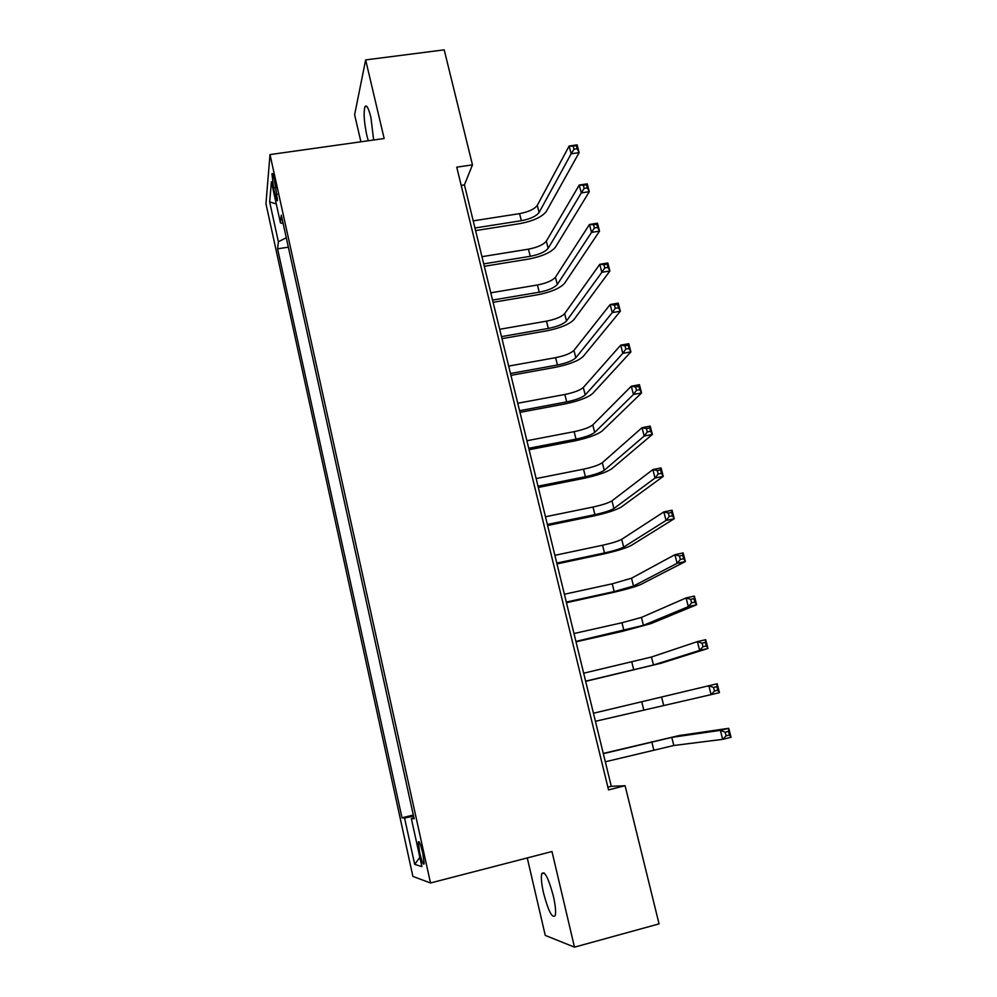 <?xml version="1.0" encoding="UTF-8"?>
<svg xmlns="http://www.w3.org/2000/svg" width="997" height="997" viewBox="0 0 997 997"><rect width="100%" height="100%" fill="white"/><g stroke="black" fill="none" stroke-linecap="round" stroke-linejoin="round"><path stroke-width="1.5" d="M553.323 895.942C548.338 877.634 544.474 870.244 541.707 873.796C540.897 877.534 541.521 884.027 543.602 893.262C548.5 911.495 552.375 918.91 555.242 915.483C556.052 911.744 555.416 905.226 553.323 895.942M373.638 140.004L370.896 117.359C368.479 107.826 366.485 104.286 364.914 106.766C363.444 112.624 364.079 122.17 366.834 135.405L368.279 140.751M422.79 853.295C420.547 844.06 419.039 840.334 418.279 842.116L419.662 852.535C421.893 861.757 423.401 865.483 424.174 863.726L422.79 853.295M527.263 857.943L545.259 935.398L574.484 947.15L659.054 923.883L625.107 785.736L611.298 786.321L464.428 184.894L472.466 164.866L444.201 49.85L365.65 59.907L354.62 114.78L360.902 141.798M265.95 203.712L412.895 876.413L430.505 882.981L270.013 154.585L265.95 203.712M472.466 164.866L456.751 167.172L608.544 789.898L625.107 785.736M273.602 187.947L275.085 194.664C276.269 199.811 277.091 201.718 277.527 200.397L274.387 179.535C273.203 174.425 272.393 172.531 271.957 173.852L273.602 187.947L276.144 187.586M286.276 237.747L278.375 241.76L277.59 248.826L402.015 817.827L413.319 815.023M278.375 241.76L269.651 201.893L271.421 181.828L280.456 222.929L283.16 223.602M413.929 817.789L411.337 818.562L414.141 818.786L281.316 215.178L280.456 222.929M411.337 818.562L421.893 866.605L414.702 864.387L404.558 818.026L402.015 817.827M574.484 947.15L551.977 851.538L430.505 882.981M270.013 154.585L384.157 138.521L365.65 59.907M461.187 185.38L464.428 184.894M607.883 787.181L611.298 786.321M277.59 248.826L288.345 247.156M404.558 818.026L413.556 816.132M276.281 203.961L269.651 201.893M414.702 864.387L419.849 857.295M474.958 227.989L521.344 220.711C530.317 218.991 536.236 216.249 539.09 212.498L571.156 153.8L569.15 146.023L577.126 144.864L579.132 152.628L546.381 211.364C542.044 216.985 533.183 221.072 519.811 223.64L475.594 230.594M473.214 220.86L519.574 213.632C528.535 211.925 534.442 209.171 537.283 205.37L569.15 146.023L573.188 146.098L573.985 149.214L577.188 148.752L576.378 145.637L573.188 146.098M577.188 148.752L579.132 152.628L571.156 153.8L573.985 149.214M576.378 145.637L577.126 144.864M483.719 263.881L530.254 256.304C539.252 254.547 545.222 251.88 548.151 248.328L581.288 192.92L579.245 185.056L587.245 183.847L589.289 191.686L555.466 247.144C551.017 252.465 542.094 256.441 528.672 259.058L484.305 266.299M481.962 256.678L528.46 249.163C537.458 247.406 543.415 244.726 546.331 241.137L579.245 185.056L583.332 185.243L584.142 188.396L587.358 187.897L586.535 184.757L583.332 185.243M587.358 187.897L589.289 191.686L581.288 192.92L584.142 188.396M586.535 184.757L587.245 183.847M492.555 300.085L539.24 292.208C548.275 290.414 554.295 287.834 557.286 284.481L591.508 232.413L589.451 224.487L597.477 223.203L599.533 231.13L564.626 283.248C560.077 288.27 551.079 292.121 537.595 294.788L493.104 302.315M490.786 292.819L537.433 284.992C546.468 283.21 552.475 280.618 555.454 277.216L589.451 224.487L593.589 224.786L594.411 227.964L597.627 227.453L596.804 224.275L593.589 224.786M597.627 227.453L599.533 231.13L591.508 232.413L594.411 227.964M596.804 224.275L597.477 223.203M501.479 336.625L548.3 328.437C557.373 326.605 563.442 324.112 566.508 320.959L601.827 272.318L599.758 264.305L607.809 262.971L609.89 270.972L573.873 319.676C569.225 324.399 560.14 328.125 546.618 330.854L501.977 338.668M499.696 329.284L546.481 321.159C555.553 319.339 561.61 316.822 564.651 313.631L599.758 264.305L603.933 264.716L604.768 267.931L608.008 267.395L607.173 264.18L603.933 264.716M608.008 267.395L609.89 270.972L601.827 272.318L604.768 267.931M607.173 264.18L607.809 262.971M510.489 373.501L557.46 365.002C566.558 363.12 572.677 360.715 575.817 357.773L612.258 312.622L610.164 304.534L618.24 303.138L620.346 311.214L583.195 356.452C578.447 360.852 569.287 364.453 555.715 367.232L510.938 375.358M508.682 366.098L555.616 357.661C564.713 355.792 570.832 353.374 573.948 350.383L610.164 304.534L614.401 305.07L615.236 308.31L618.476 307.749L617.642 304.509L614.401 305.07M618.476 307.749L620.346 311.214L612.258 312.622L615.236 308.31M617.642 304.509L618.24 303.138M519.574 410.714L566.695 401.891C575.83 399.984 581.999 397.666 585.214 394.937L622.801 353.337L620.682 345.161L628.783 343.716L630.902 351.879L592.617 393.553C587.756 397.641 578.509 401.106 564.888 403.959L519.985 412.372M517.755 403.249L564.838 394.488C573.973 392.581 580.129 390.251 583.32 387.484L620.682 345.161L624.969 345.822L625.817 349.1L629.07 348.514L628.222 345.236L624.969 345.822M629.07 348.514L630.902 351.879L622.801 353.337L625.817 349.1M628.222 345.236L628.783 343.716M528.746 448.276L576.004 439.129C585.177 437.185 591.408 434.954 594.686 432.449L633.444 394.476L631.3 386.213L639.438 384.692L641.582 392.943L602.126 431.016C597.153 434.767 587.831 438.107 574.16 441.01L529.108 449.734M526.902 440.736L574.135 431.664C583.307 429.719 589.526 427.464 592.791 424.909L631.3 386.213L635.637 386.986L636.497 390.301L639.762 389.69L638.903 386.375L635.637 386.986M639.762 389.69L641.582 392.943L633.444 394.476L636.497 390.301M638.903 386.375L639.438 384.692M538.006 486.187L585.413 476.716C594.623 474.722 600.904 472.578 604.257 470.297L644.199 436.038L642.031 427.688L650.194 426.105L652.362 434.443L611.709 468.814C606.625 472.242 597.228 475.432 583.507 478.41L538.305 487.446M536.149 478.572L583.532 469.176C592.729 467.182 598.998 465.026 602.338 462.695L642.031 427.688L646.43 428.585L647.29 431.938L650.567 431.302L649.695 427.95L646.43 428.585M650.567 431.302L652.362 434.443L644.199 436.038L647.29 431.938M649.695 427.95L650.194 426.105M547.353 524.459L594.91 514.651C604.145 512.608 610.488 510.564 613.915 508.507L655.054 478.024L652.873 469.587L661.061 467.942L663.254 476.367L621.393 506.962C616.196 510.053 606.712 513.119 592.941 516.147L547.602 525.506M545.471 516.77L593.003 507.037C602.238 505.005 608.569 502.937 611.984 500.83L652.873 469.587L657.322 470.609L658.194 473.999L661.485 473.338L660.612 469.948L657.322 470.609M661.485 473.338L663.254 476.367L655.054 478.024L658.194 473.999M660.612 469.948L661.061 467.942M556.775 563.081L604.494 552.936C613.766 550.855 620.159 548.898 623.673 547.079L666.033 520.446L663.828 511.922L672.053 510.215L674.259 518.714L631.163 545.484C625.854 548.225 616.283 551.142 602.462 554.245L556.987 563.916M554.88 555.329L602.562 545.247C611.834 543.178 618.215 541.209 621.704 539.327L663.828 511.922L668.339 513.081L669.224 516.496L672.514 515.81L671.629 512.396L668.339 513.081M672.514 515.81L674.259 518.714L666.033 520.446L669.224 516.496M671.629 512.396L672.053 510.215M566.296 602.076L614.164 591.57L633.506 586.012L677.125 563.305L674.907 554.693L683.144 552.924L685.375 561.523L641.034 584.367C635.6 586.759 625.954 589.526 612.071 592.692L566.458 602.699M564.389 594.249L612.22 583.818L631.537 578.198L674.907 554.693L679.456 555.99L680.353 559.442L683.668 558.731L682.771 555.279L679.456 555.99M683.668 558.731L685.375 561.523L677.125 563.305L680.353 559.442M682.771 555.279L683.144 552.924M575.917 641.432L643.439 625.318L688.341 606.625L686.086 597.926L694.361 596.081L696.616 604.768L650.991 623.611L621.779 631.5L576.017 641.844M573.985 633.531L621.966 622.751L641.445 617.417L686.086 597.926L690.709 599.347L691.606 602.836L694.921 602.101L694.024 598.611L690.709 599.347M694.921 602.101L696.616 604.768L688.341 606.625L691.606 602.836M694.024 598.611L694.361 596.081M585.613 681.175L653.471 664.987L699.67 650.393L697.389 641.607L705.689 639.688L707.97 648.474L661.048 663.229L585.663 681.35M583.669 673.199L651.465 657.023L697.389 641.607L702.062 643.177L702.985 646.692L706.312 645.931L705.39 642.404L702.062 643.177M706.312 645.931L707.97 648.474L699.67 650.393L702.985 646.692M705.39 642.404L705.689 639.688M593.452 713.241L717.142 683.768L719.448 692.641L711.11 694.635L708.817 685.749L713.553 687.456L714.475 691.021L717.815 690.223L716.893 686.659L713.553 687.456M595.408 721.292L711.11 694.635L714.475 691.021M719.448 692.641L717.815 690.223M716.893 686.659L717.142 683.768M605.304 761.795L673.822 745.494L722.688 739.35L720.357 730.365L728.72 728.308L679.381 735.512L603.26 753.433M603.322 753.67L671.779 737.381L720.357 730.365L725.155 732.222L726.09 735.823L729.443 734.988L728.508 731.387L725.155 732.222M728.508 731.387L728.72 728.308L731.05 737.269L722.688 739.35L726.09 735.823M731.05 737.269L729.443 734.988M277.253 194.34L275.085 194.664M519.574 213.632L521.344 220.711M537.283 205.37L539.09 212.498M528.46 249.163L530.254 256.304M546.331 241.137L548.151 248.328M537.433 284.992L539.24 292.208M555.454 277.216L557.286 284.481M546.481 321.159L548.3 328.437M564.651 313.631L566.508 320.959M555.616 357.661L557.46 365.002M573.948 350.383L575.817 357.773M564.838 394.488L566.695 401.891M583.32 387.484L585.214 394.937M574.135 431.664L576.004 439.129M592.791 424.909L594.686 432.449M583.532 469.176L585.413 476.716M602.338 462.695L604.257 470.297M593.003 507.037L594.91 514.651M611.984 500.83L613.915 508.507M602.562 545.247L604.494 552.936M621.704 539.327L623.673 547.079M612.22 583.818L614.164 591.57M631.537 578.198L633.506 586.012M621.966 622.751L623.923 630.59M641.445 617.417L643.439 625.318M631.799 662.058L633.78 669.959M651.465 657.023L653.471 664.987M641.732 701.738L643.726 709.714M661.572 697.015L663.603 705.053M651.764 741.793L653.77 749.844M671.779 737.381L673.822 745.494M544.362 873.098L541.707 873.796M366.896 106.492L364.914 106.766M419.189 841.892L418.279 842.116M272.642 173.752L271.957 173.852"/></g></svg>
